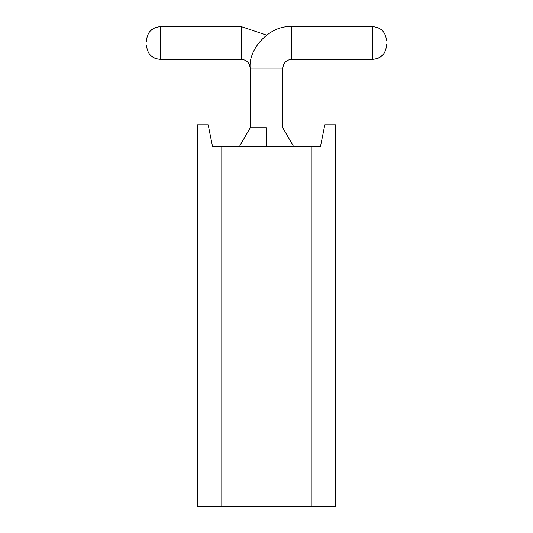 <?xml version="1.0" encoding="UTF-8"?>
<svg xmlns="http://www.w3.org/2000/svg" width="533" height="533" viewBox="0 0 533 533"><rect width="100%" height="100%" fill="white"/><g stroke="black" fill="none" stroke-linecap="round" stroke-linejoin="round"><path stroke-width="0.8" d="M335.73 124.769L335.73 506.35L335.73 124.769L324.83 124.769L320.466 146.575L311.199 146.575L311.199 506.35L335.73 506.35L221.801 506.35L221.801 146.575L212.534 146.575L208.17 124.769L197.27 124.769L197.27 506.35L221.801 506.35L197.27 506.35L197.27 124.769L208.17 124.769L212.534 146.575L320.466 146.575L324.83 124.769L335.73 124.769M311.199 506.35L311.199 146.575L221.801 146.575L221.801 506.35L311.199 506.35M266.5 127.927L266.5 146.575L266.5 127.927L250.144 127.927L250.144 68.077L250.144 127.927L266.5 127.927M282.856 68.077L282.856 127.927L282.856 68.077L250.144 68.077C248.291 47.584 271.077 24.798 291.578 26.65C271.077 24.798 248.291 47.584 250.144 68.077L282.856 68.077C283.409 62.821 286.314 59.909 291.578 59.356C286.314 59.909 283.409 62.821 282.856 68.077M291.578 59.356L291.578 26.65L372.8 26.65L291.578 26.65L291.578 59.356L372.8 59.356L291.578 59.356M266.5 35.098L241.422 26.65L241.422 59.356C246.686 59.909 249.591 62.821 250.144 68.077C249.591 62.821 246.686 59.909 241.422 59.356L241.422 26.65L266.5 35.098M372.8 59.356L372.8 26.65C381.055 27.43 385.599 31.973 386.425 40.275C385.599 31.973 381.055 27.43 372.8 26.65L372.8 59.356C381.055 58.577 385.599 54.033 386.425 45.731C385.599 54.033 381.055 58.577 372.8 59.356M160.2 59.356L241.422 59.356L160.2 59.356L160.2 26.67L160.2 59.356C151.945 58.577 147.401 54.033 146.575 45.731C147.401 54.033 151.945 58.577 160.2 59.356M241.422 26.65L160.2 26.67L241.422 26.65M381.342 29.661L378.17 27.756M386.425 45.731C385.685 53.94 381.142 58.47 372.8 59.336C381.055 58.557 385.599 54.02 386.425 45.725L386.425 44.585M146.575 40.275C147.401 31.973 151.945 27.43 160.2 26.65C151.945 27.43 147.401 31.973 146.575 40.275C147.315 32.067 151.858 27.536 160.2 26.67C151.945 27.45 147.401 31.987 146.575 40.281L146.575 41.421M151.658 56.345L154.83 58.25M382.601 55.185L378.17 58.25L382.601 55.185M150.399 30.821L154.83 27.756L150.399 30.821M310.106 506.35L222.894 506.35M293.623 146.575L282.856 127.927M239.377 146.575L250.144 127.927"/></g></svg>

